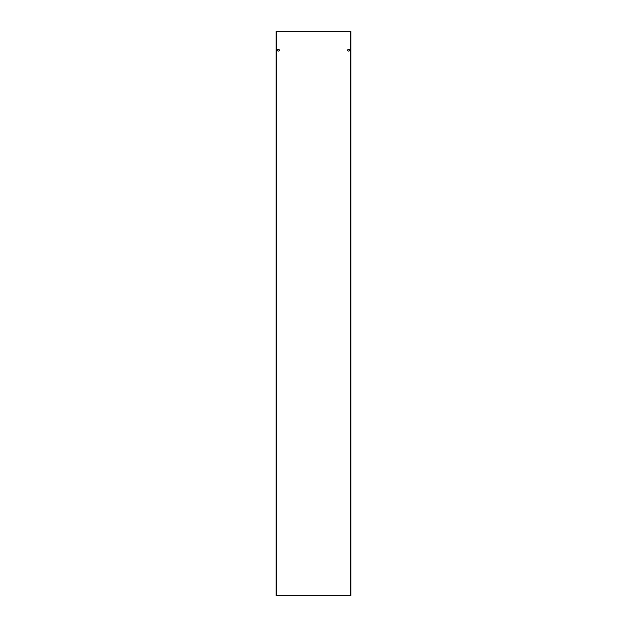 <?xml version="1.0" encoding="UTF-8"?>
<svg xmlns="http://www.w3.org/2000/svg" width="627" height="627" viewBox="0 0 627 627"><rect width="100%" height="100%" fill="white"/><g stroke="black" fill="none" stroke-linecap="round" stroke-linejoin="round"><path stroke-width="0.94" d="M278.325 51.1A0.94 0.94 0 0 1 277.385 50.16A0.94 0.94 0 0 1 278.325 49.219A0.94 0.94 0 0 1 279.266 50.16A0.94 0.94 0 0 1 278.325 51.1M348.675 51.1A0.94 0.94 0 0 1 347.734 50.16A0.94 0.94 0 0 1 348.675 49.219A0.94 0.94 0 0 1 349.615 50.16A0.94 0.94 0 0 1 348.675 51.1M350.415 595.65L350.415 31.35L276.507 31.35L276.507 595.65L350.493 595.65L350.493 31.35L350.932 31.35L350.932 595.65L350.493 595.65M276.068 31.35L276.507 31.35L276.507 595.65L276.068 595.65L276.068 31.35M350.791 31.35L350.791 595.65M276.209 595.65L276.209 31.35M276.233 31.35L276.233 595.65M350.767 595.65L350.767 31.35"/></g></svg>
